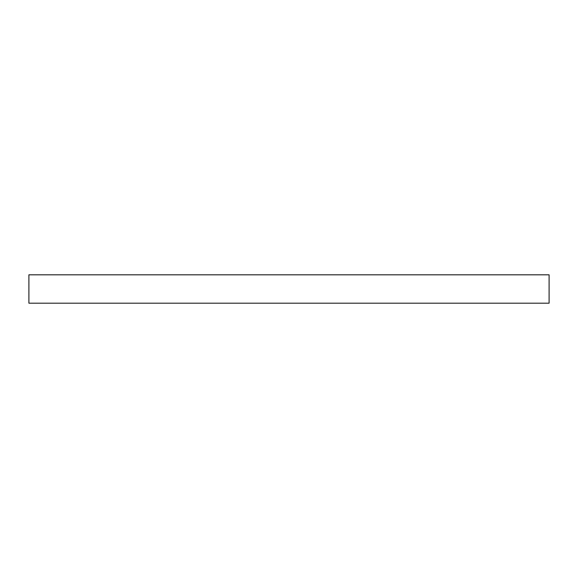 <?xml version="1.0" encoding="UTF-8"?>
<svg xmlns="http://www.w3.org/2000/svg" width="578" height="578" viewBox="0 0 578 578"><rect width="100%" height="100%" fill="white"/><g stroke="black" fill="none" stroke-linecap="round" stroke-linejoin="round"><path stroke-width="0.87" d="M549.1 303.19L28.9 303.19L28.9 274.81L549.1 274.81L549.1 303.19"/></g></svg>
